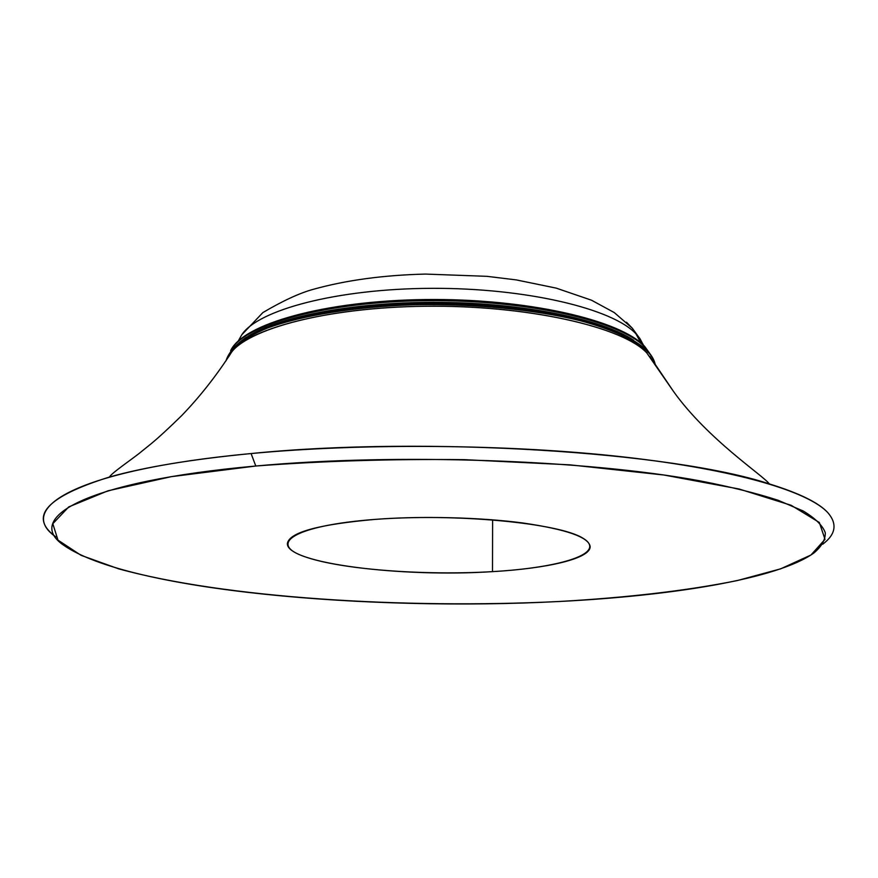 <?xml version="1.0" encoding="UTF-8"?>
<svg xmlns="http://www.w3.org/2000/svg" width="878" height="878" viewBox="0 0 878 878"><rect width="100%" height="100%" fill="white"/><g stroke="black" fill="none" stroke-linecap="round" stroke-linejoin="round"><path stroke-width="1.32" d="M231.144 349.993C244.764 324.289 326.978 301.406 427.729 300.649C528.446 299.727 621.273 321.447 645.034 347.315L650.422 354.383L645.034 347.315L644.726 348.27L645.034 347.315C621.273 321.447 528.446 299.727 427.729 300.649C326.978 301.406 244.764 324.289 231.144 349.993M225.964 360.88L231.924 349.466C239.628 341.948 251.349 334.847 267.077 328.185C301.681 315.411 354.997 306.652 414.361 304.765C474.054 303.579 534.428 309.484 579.7 320.547C612.153 329.261 635.2 339.995 647.503 351.474L647.02 350.454L647.503 351.474C651.981 356.106 654.604 360.748 655.372 365.391C654.604 360.748 651.981 356.106 647.503 351.474L646.746 352.857L673.569 391.533L646.746 352.857L653.023 361.637L646.746 352.857L647.503 351.474C635.2 339.995 612.153 329.261 579.7 320.547C534.428 309.484 474.054 303.579 414.361 304.765C354.997 306.652 301.681 315.411 267.077 328.185C251.349 334.847 239.628 341.948 231.924 349.466L225.964 360.88M230.607 353.472L229.871 354.877L230.607 353.472M651.597 359.3L650.894 357.873L651.597 359.3M626.508 322.248L632.369 328.284L640.172 339.051L642.487 343.419L640.172 339.051L635.946 333.849L640.94 342.958L635.946 333.849C612.987 308.815 526.383 287.885 431.724 288.335C337.042 288.632 257.627 310.022 241.713 334.88L239.299 339.204L241.713 334.88C257.627 310.022 337.042 288.632 431.724 288.335C526.383 287.885 612.987 308.815 635.946 333.849L632.369 328.284L626.508 322.248M650.609 357.664L650.335 357.072L650.609 357.664M54.919 536.184C28.689 516.319 46.896 496.597 109.541 477.006C144.629 467.107 191.81 459.293 251.097 453.553L255.783 466.02C395.978 453.015 585.824 459.765 699.305 480.738C730.463 486.796 756.759 493.315 778.182 500.295L803.282 511.04C815.355 518.349 822.697 525.593 825.298 532.77C825.419 539.827 821.578 546.588 813.774 553.074C777.304 578.997 672.625 595.734 559.396 601.485C369.759 611.56 129.033 590.883 63.666 545.216C23.783 518.207 83.981 481.462 255.783 466.02L251.097 453.553C425.973 435.817 673.393 452.137 769.337 483.91C799.693 493.315 819.284 502.995 828.097 512.961C837.48 524.056 835.691 534.482 822.708 544.217C835.691 534.482 837.48 524.056 828.097 512.961C809.22 491.878 737.355 469.807 623.808 456.988C510.436 444.224 363.788 442.885 251.097 453.553C74.948 469.993 14.608 508.79 56.016 537.04M492.613 519.82L492.492 571.633C547.696 568.472 590.499 558.551 590.148 546.643C589.028 537.248 566.617 529.368 522.904 522.992C480.244 517.329 422.296 515.88 375.367 519.37C318.604 524.375 289.268 532.408 287.38 543.482C285.954 563.489 402.168 577.625 492.492 571.633L492.613 519.82M228.39 357.181C239.518 331.226 321.414 307.498 424.217 306.268C526.987 304.885 622.656 326.737 646.746 352.857C623.314 327.648 533.583 306.224 434.127 306.213C334.65 306.071 250.054 327.209 231.594 352.144L228.39 357.181M230.892 353.263L231.177 352.682L230.892 353.263M248.244 336.164C280.159 316.003 357.587 301.472 441.305 302.361C525.022 303.228 602.121 319.383 633.62 340.203C602.121 319.383 525.022 303.228 441.305 302.361C357.587 301.472 280.159 316.003 248.244 336.164M255.783 466.02L171.199 476.677L108.071 490.78L68.747 506.913L52.812 523.716L57.981 540.124L81.05 555.324L118.552 568.812C223.978 597.874 403.946 609.156 559.396 601.485C625.871 597.742 687.178 590.751 737.421 580.534L780.641 568.845L810.965 554.995L825.013 539.344L819.35 522.487L791.166 505.3L739.056 489.002L663.987 475.031L569.998 464.846L464.297 459.655C390.886 458.909 321.37 461.027 255.783 466.02M492.492 571.633C423.701 575.727 340.236 569.471 304.26 556.531C267.219 543.745 294.404 525.406 375.367 519.37C456.099 513.136 558.99 523.112 582.827 538.126C608.026 553.03 561.426 567.704 492.492 571.633M230.618 350.695C242.943 324.004 324.103 300.737 425.347 299.541C526.57 298.311 620.472 319.965 644.748 346.503L650.938 355.096M225.953 360.913C228.467 352.923 235.008 345.208 245.577 337.756C258.439 330.589 275.088 324.125 295.491 318.374C329.239 310.274 368.661 305.368 413.757 303.656C473.374 302.405 533.758 308.288 579.085 319.383C611.582 328.131 634.728 338.941 647.218 350.662C651.893 355.535 654.615 360.452 655.383 365.413M238.278 340.993L241.713 334.88L262.84 312.601C282.782 300.836 299.607 293.065 313.325 289.312C346.031 280.192 383.423 275.121 425.479 274.079L486.906 276.329L516.198 279.895L556.224 288.127L591.509 300.21L614.271 312.568L632.369 328.284L640.172 339.051L643.903 346.009M649.918 356.523L673.569 391.533C707.92 439.582 763.761 475.909 769.337 483.91M109.541 477.006C110.76 473.505 134.586 457.438 141.358 451.643L150.5 444.279C158.479 437.716 168.883 428.146 181.713 415.568C199.866 396.746 216.493 375.597 231.594 352.144"/></g></svg>
